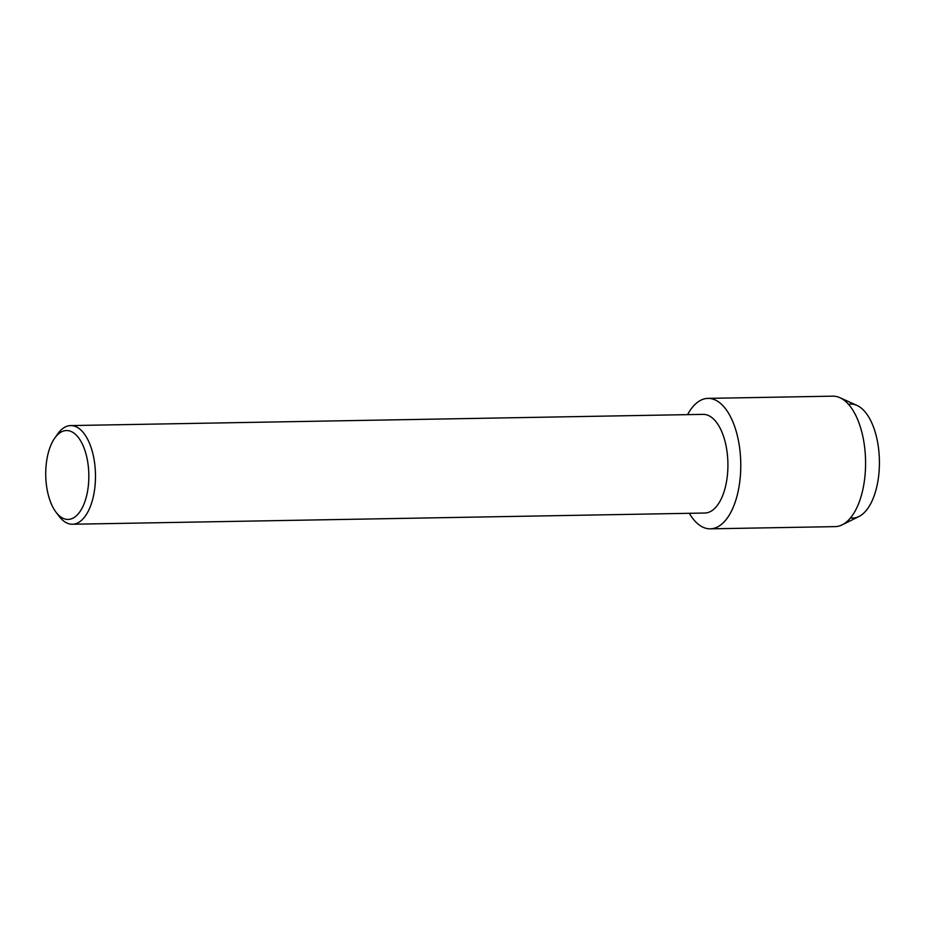 <?xml version="1.0" encoding="UTF-8"?>
<svg xmlns="http://www.w3.org/2000/svg" width="925" height="925" viewBox="0 0 925 925"><rect width="100%" height="100%" fill="white"/><g stroke="black" fill="none" stroke-linecap="round" stroke-linejoin="round"><path stroke-width="1.39" d="M848.491 404.317A57.003 27.634 89 0 1 878.75 450.117A57.003 27.634 89 0 1 850.503 517.919M54.679 438.207L57.581 434.091A49.337 23.923 89 0 1 70.682 425.581L703.116 414.365A49.337 23.923 89 0 1 727.339 454.21A49.337 23.923 89 0 1 704.873 513.028L72.439 524.244A49.337 23.923 89 0 1 59.027 516.208L55.997 512.184A44.446 21.553 89 0 1 46.25 483.532A44.446 21.553 89 0 1 54.679 438.207A44.446 21.553 89 0 1 88.314 466.431A44.446 21.553 89 0 1 79.816 511.849A44.446 21.553 89 0 1 55.997 512.184M687.576 414.643A65.247 31.635 89 0 1 718.482 401.843A65.247 31.635 89 0 1 740.012 451.053A65.247 31.635 89 0 1 725.894 519.896A65.247 31.635 89 0 1 689.322 513.306A65.247 31.635 89 0 0 710.296 528.834A65.247 31.635 89 0 0 740.012 451.053A65.247 31.635 89 0 0 707.983 398.374A65.247 31.635 89 0 0 687.576 414.643M70.682 425.581A49.337 23.923 89 0 1 94.905 465.414A49.337 23.923 89 0 1 72.439 524.244M707.983 398.374L832.789 396.166A65.247 31.635 89 0 1 839.9 397.692L856.978 405.416A57.003 27.634 89 0 1 878.75 450.117A57.003 27.634 89 0 1 858.943 516.52L842.155 524.845A65.247 31.635 89 0 1 835.102 526.626L710.296 528.834M839.9 397.692A65.247 31.635 89 0 1 864.817 448.845A65.247 31.635 89 0 1 842.155 524.845"/></g></svg>
